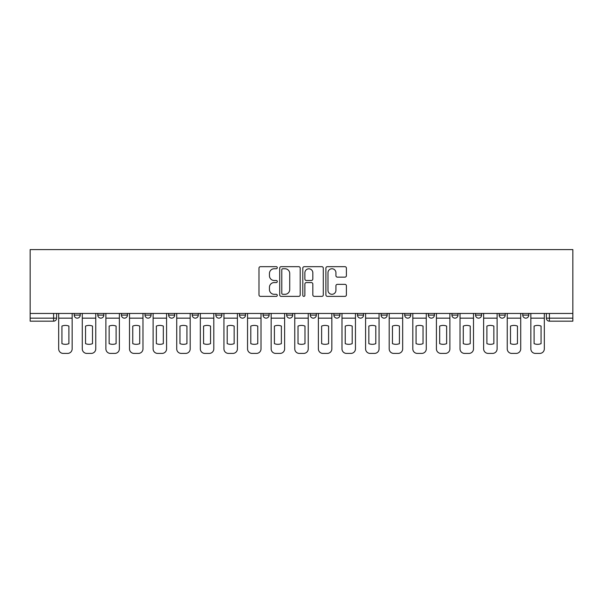 <?xml version="1.0" encoding="UTF-8"?>
<svg xmlns="http://www.w3.org/2000/svg" width="603" height="603" viewBox="0 0 603 603"><rect width="100%" height="100%" fill="white"/><g stroke="black" fill="none" stroke-linecap="round" stroke-linejoin="round"><path stroke-width="0.9" d="M277.29 267.709A1.04 1.04 0 0 0 276.249 266.669L260.466 266.669A1.485 1.485 0 0 0 258.981 268.154L258.981 294.89A1.485 1.485 0 0 0 260.466 296.375L276.249 296.375A1.04 1.04 0 0 0 277.29 295.342A1.04 1.04 0 0 0 276.249 294.302L274.207 294.302A4.756 4.756 0 0 1 269.451 289.546L269.451 287.314A4.756 4.756 0 0 1 274.207 282.566L276.249 282.566A1.04 1.04 0 0 0 277.29 281.526A1.04 1.04 0 0 0 276.249 280.485L274.207 280.485A4.756 4.756 0 0 1 269.451 275.729L269.451 273.498A4.756 4.756 0 0 1 274.207 268.75L276.249 268.75A1.04 1.04 0 0 0 277.29 267.709M475.541 313.454L475.541 315.12L481.593 315.12A3.03 3.03 0 0 1 478.563 318.15A3.03 3.03 0 0 1 475.541 315.12L475.541 313.454M451.933 313.454L451.933 315.12L457.986 315.12A3.03 3.03 0 0 1 454.956 318.15A3.03 3.03 0 0 1 451.933 315.12L451.933 313.454M333.889 313.454L333.889 315.12L339.941 315.12A3.03 3.03 0 0 1 336.911 318.15A3.03 3.03 0 0 1 333.889 315.12L333.889 313.454M263.059 313.454L263.059 315.12L269.111 315.12A3.03 3.03 0 0 1 266.089 318.15A3.03 3.03 0 0 1 263.059 315.12L263.059 313.454M215.844 313.454L215.844 315.12L221.896 315.12A3.03 3.03 0 0 1 218.866 318.15A3.03 3.03 0 0 1 215.844 315.12L215.844 313.454M192.236 313.454L192.236 315.12L198.289 315.12A3.03 3.03 0 0 1 195.259 318.15A3.03 3.03 0 0 1 192.236 315.12L192.236 313.454M145.014 315.12L145.014 313.454L145.014 315.12A3.03 3.03 0 0 0 148.044 318.15A3.03 3.03 0 0 1 145.014 315.12L151.067 315.12A3.03 3.03 0 0 1 148.044 318.15M97.799 315.12L97.799 313.454L97.799 315.12A3.03 3.03 0 0 0 100.822 318.15A3.03 3.03 0 0 1 97.799 315.12L103.852 315.12A3.03 3.03 0 0 1 100.822 318.15A3.03 3.03 0 0 0 103.852 315.12L103.852 313.454L103.852 315.12M344.916 277.139A1.485 1.485 0 0 0 346.401 275.654L346.401 268.154A1.485 1.485 0 0 0 344.916 266.669L327.384 266.669A1.485 1.485 0 0 0 325.899 268.154L325.899 294.89A1.485 1.485 0 0 0 327.384 296.375L344.916 296.375A1.485 1.485 0 0 0 346.401 294.89L346.401 285.83A1.485 1.485 0 0 0 344.916 284.345L337.409 284.345A1.485 1.485 0 0 0 335.924 285.83L335.924 290.322A3.972 3.972 0 0 1 331.952 294.302A3.972 3.972 0 0 1 327.979 290.322L327.979 272.722A3.972 3.972 0 0 1 331.952 268.75A3.972 3.972 0 0 1 335.924 272.722L335.924 275.654A1.485 1.485 0 0 0 337.409 277.139L344.916 277.139M572.85 313.454L30.15 313.454L30.15 249.589L572.85 249.589L572.85 321.173L549.393 321.173A3.03 3.03 0 0 1 546.363 318.15L572.85 318.15M300.204 268.154A1.485 1.485 0 0 0 298.711 266.669L281.186 266.669A1.485 1.485 0 0 0 279.702 268.154L279.702 294.89A1.485 1.485 0 0 0 281.186 296.375L298.711 296.375A1.485 1.485 0 0 0 300.204 294.89L300.204 268.154M304.289 266.669L321.814 266.669A1.485 1.485 0 0 1 323.298 268.154L323.298 294.89A1.485 1.485 0 0 1 321.814 296.375L314.314 296.375A1.485 1.485 0 0 1 312.829 294.89L312.829 284.051A1.485 1.485 0 0 0 311.344 282.566L306.362 282.566A1.485 1.485 0 0 0 304.877 284.051L304.877 295.342A1.04 1.04 0 0 1 303.837 296.375A1.04 1.04 0 0 1 302.796 295.342L302.796 268.154A1.485 1.485 0 0 1 304.289 266.669M546.363 313.454L546.363 318.15L546.363 313.454M56.637 313.454L56.637 318.15L56.637 313.454M53.607 321.173L30.15 321.173L30.15 318.15L56.637 318.15A3.03 3.03 0 0 1 53.607 321.173L53.607 313.454M30.15 313.454L30.15 318.15M522.756 313.454L522.756 315.12L528.808 315.12L528.808 313.454L528.808 315.12A3.03 3.03 0 0 1 525.786 318.15A3.03 3.03 0 0 1 522.756 315.12A3.03 3.03 0 0 0 525.786 318.15M505.201 315.12L505.201 313.454L505.201 315.12A3.03 3.03 0 0 1 502.178 318.15A3.03 3.03 0 0 1 499.148 315.12L505.201 315.12A3.03 3.03 0 0 1 502.178 318.15M499.148 313.454L499.148 315.12M481.593 313.454L481.593 315.12M457.986 313.454L457.986 315.12M434.379 313.454L434.379 315.12A3.03 3.03 0 0 1 431.349 318.15A3.03 3.03 0 0 1 428.318 315.12L434.379 315.12M428.318 313.454L428.318 315.12M410.764 313.454L410.764 315.12A3.03 3.03 0 0 1 407.741 318.15A3.03 3.03 0 0 1 404.711 315.12L410.764 315.12A3.03 3.03 0 0 1 407.741 318.15M404.711 313.454L404.711 315.12M387.156 313.454L387.156 315.12A3.03 3.03 0 0 1 384.134 318.15A3.03 3.03 0 0 1 381.104 315.12L387.156 315.12M381.104 313.454L381.104 315.12M363.549 313.454L363.549 315.12A3.03 3.03 0 0 1 360.519 318.15A3.03 3.03 0 0 1 357.496 315.12A3.03 3.03 0 0 0 360.519 318.15M357.496 313.454L357.496 315.12L363.549 315.12M339.941 313.454L339.941 315.12A3.03 3.03 0 0 1 336.911 318.15M316.334 313.454L316.334 315.12A3.03 3.03 0 0 1 313.304 318.15A3.03 3.03 0 0 1 310.281 315.12L316.334 315.12M310.281 313.454L310.281 315.12M292.719 313.454L292.719 315.12A3.03 3.03 0 0 1 289.696 318.15A3.03 3.03 0 0 1 286.666 315.12L292.719 315.12L292.719 313.454M286.666 313.454L286.666 315.12M269.111 313.454L269.111 315.12M245.504 313.454L245.504 315.12A3.03 3.03 0 0 1 242.481 318.15A3.03 3.03 0 0 1 239.451 315.12L245.504 315.12L245.504 313.454M239.451 313.454L239.451 315.12M221.896 315.12L221.896 313.454L221.896 315.12A3.03 3.03 0 0 1 218.866 318.15M198.289 315.12L198.289 313.454L198.289 315.12A3.03 3.03 0 0 1 195.259 318.15M174.682 313.454L174.682 315.12A3.03 3.03 0 0 1 171.651 318.15A3.03 3.03 0 0 1 168.621 315.12A3.03 3.03 0 0 0 171.651 318.15A3.03 3.03 0 0 0 174.682 315.12L174.682 313.454M168.621 313.454L168.621 315.12L174.682 315.12M151.067 313.454L151.067 315.12M127.459 313.454L127.459 315.12A3.03 3.03 0 0 1 124.437 318.15A3.03 3.03 0 0 1 121.407 315.12L127.459 315.12M121.407 313.454L121.407 315.12M80.244 313.454L80.244 315.12A3.03 3.03 0 0 1 77.214 318.15A3.03 3.03 0 0 1 74.192 315.12A3.03 3.03 0 0 0 77.214 318.15A3.03 3.03 0 0 0 80.244 315.12L80.244 313.454M74.192 313.454L74.192 315.12L80.244 315.12M282.822 268.75A1.04 1.04 0 0 0 281.782 269.79L281.782 293.262A1.04 1.04 0 0 0 282.822 294.302L284.97 294.302A4.756 4.756 0 0 0 289.726 289.546L289.726 273.498A4.756 4.756 0 0 0 284.97 268.75L282.822 268.75M312.829 272.797A3.972 3.972 0 0 0 308.857 268.825A3.972 3.972 0 0 0 304.877 272.797L304.877 279.001A1.485 1.485 0 0 0 306.362 280.485L311.344 280.485A1.485 1.485 0 0 0 312.829 279.001L312.829 272.797M58.679 318.15L58.679 348.866A4.538 4.538 0 0 0 63.217 353.411L67.604 353.411A4.538 4.538 0 0 0 72.149 348.866L72.149 318.15L58.679 318.15L58.679 313.454M72.149 318.15L72.149 313.454M68.893 343.657L68.893 326.08A9.384 9.384 0 0 0 61.928 326.08L61.928 343.657A9.384 9.384 0 0 0 68.893 343.657M82.287 318.15L82.287 348.866A4.538 4.538 0 0 0 86.824 353.411L91.219 353.411A4.538 4.538 0 0 0 95.756 348.866L95.756 318.15L82.287 318.15L82.287 313.454M95.756 318.15L95.756 313.454M92.5 343.657L92.5 326.08A9.384 9.384 0 0 0 85.543 326.08L85.543 343.657A9.384 9.384 0 0 0 92.5 343.657M105.894 318.15L105.894 348.866A4.538 4.538 0 0 0 110.432 353.411L114.826 353.411A4.538 4.538 0 0 0 119.364 348.866L119.364 318.15L105.894 318.15L105.894 313.454M119.364 318.15L119.364 313.454M116.108 343.657L116.108 326.08A9.384 9.384 0 0 0 109.151 326.08L109.151 343.657A9.384 9.384 0 0 0 116.108 343.657M129.502 318.15L129.502 348.866A4.538 4.538 0 0 0 134.047 353.411L138.434 353.411A4.538 4.538 0 0 0 142.971 348.866L142.971 318.15L129.502 318.15L129.502 313.454M142.971 318.15L142.971 313.454M139.723 343.657L139.723 326.08A9.384 9.384 0 0 0 132.758 326.08L132.758 343.657A9.384 9.384 0 0 0 139.723 343.657M153.109 318.15L153.109 348.866A4.538 4.538 0 0 0 157.654 353.411L162.041 353.411A4.538 4.538 0 0 0 166.579 348.866L166.579 318.15L153.109 318.15L153.109 313.454M166.579 318.15L166.579 313.454M163.33 343.657L163.33 326.08A9.384 9.384 0 0 0 156.365 326.08L156.365 343.657A9.384 9.384 0 0 0 163.33 343.657M176.724 318.15L176.724 348.866A4.538 4.538 0 0 0 181.262 353.411L185.649 353.411A4.538 4.538 0 0 0 190.194 348.866L190.194 318.15L176.724 318.15L176.724 313.454M190.194 318.15L190.194 313.454M186.938 343.657L186.938 326.08A9.384 9.384 0 0 0 179.973 326.08L179.973 343.657A9.384 9.384 0 0 0 186.938 343.657M200.332 318.15L200.332 348.866A4.538 4.538 0 0 0 204.869 353.411L209.256 353.411A4.538 4.538 0 0 0 213.801 348.866L213.801 318.15L200.332 318.15L200.332 313.454M213.801 318.15L213.801 313.454M210.545 343.657L210.545 326.08A9.384 9.384 0 0 0 203.58 326.08L203.58 343.657A9.384 9.384 0 0 0 210.545 343.657M223.939 318.15L223.939 348.866A4.538 4.538 0 0 0 228.477 353.411L232.871 353.411A4.538 4.538 0 0 0 237.409 348.866L237.409 318.15L223.939 318.15L223.939 313.454M237.409 318.15L237.409 313.454M234.152 343.657L234.152 326.08A9.384 9.384 0 0 0 227.195 326.08L227.195 343.657A9.384 9.384 0 0 0 234.152 343.657M247.547 318.15L247.547 348.866A4.538 4.538 0 0 0 252.092 353.411L256.479 353.411A4.538 4.538 0 0 0 261.016 348.866L261.016 318.15L247.547 318.15L247.547 313.454M261.016 318.15L261.016 313.454M257.76 343.657L257.76 326.08A9.384 9.384 0 0 0 250.803 326.08L250.803 343.657A9.384 9.384 0 0 0 257.76 343.657M271.154 318.15L271.154 348.866A4.538 4.538 0 0 0 275.699 353.411L280.086 353.411A4.538 4.538 0 0 0 284.624 348.866L284.624 318.15L271.154 318.15L271.154 313.454M284.624 318.15L284.624 313.454M281.375 343.657L281.375 326.08A9.384 9.384 0 0 0 274.41 326.08L274.41 343.657A9.384 9.384 0 0 0 281.375 343.657M294.769 318.15L294.769 348.866A4.538 4.538 0 0 0 299.307 353.411L303.693 353.411A4.538 4.538 0 0 0 308.231 348.866L308.231 318.15L294.769 318.15L294.769 313.454M308.231 318.15L308.231 313.454M304.982 343.657L304.982 326.08A9.384 9.384 0 0 0 298.018 326.08L298.018 343.657A9.384 9.384 0 0 0 304.982 343.657M318.376 318.15L318.376 348.866A4.538 4.538 0 0 0 322.914 353.411L327.301 353.411A4.538 4.538 0 0 0 331.846 348.866L331.846 318.15L318.376 318.15L318.376 313.454M331.846 318.15L331.846 313.454M328.59 343.657L328.59 326.08A9.384 9.384 0 0 0 321.625 326.08L321.625 343.657A9.384 9.384 0 0 0 328.59 343.657M341.984 318.15L341.984 348.866A4.538 4.538 0 0 0 346.521 353.411L350.908 353.411A4.538 4.538 0 0 0 355.453 348.866L355.453 318.15L341.984 318.15L341.984 313.454M355.453 318.15L355.453 313.454M352.197 343.657L352.197 326.08A9.384 9.384 0 0 0 345.24 326.08L345.24 343.657A9.384 9.384 0 0 0 352.197 343.657M365.591 318.15L365.591 348.866A4.538 4.538 0 0 0 370.129 353.411L374.523 353.411A4.538 4.538 0 0 0 379.061 348.866L379.061 318.15L365.591 318.15L365.591 313.454M379.061 318.15L379.061 313.454M375.805 343.657L375.805 326.08A9.384 9.384 0 0 0 368.848 326.08L368.848 343.657A9.384 9.384 0 0 0 375.805 343.657M389.199 318.15L389.199 348.866A4.538 4.538 0 0 0 393.744 353.411L398.131 353.411A4.538 4.538 0 0 0 402.668 348.866L402.668 318.15L389.199 318.15L389.199 313.454M402.668 318.15L402.668 313.454M399.42 343.657L399.42 326.08A9.384 9.384 0 0 0 392.455 326.08L392.455 343.657A9.384 9.384 0 0 0 399.42 343.657M412.806 318.15L412.806 348.866A4.538 4.538 0 0 0 417.351 353.411L421.738 353.411A4.538 4.538 0 0 0 426.276 348.866L426.276 318.15L412.806 318.15L412.806 313.454M426.276 318.15L426.276 313.454M423.027 343.657L423.027 326.08A9.384 9.384 0 0 0 416.062 326.08L416.062 343.657A9.384 9.384 0 0 0 423.027 343.657M436.421 318.15L436.421 348.866A4.538 4.538 0 0 0 440.959 353.411L445.346 353.411A4.538 4.538 0 0 0 449.891 348.866L449.891 318.15L436.421 318.15L436.421 313.454M449.891 318.15L449.891 313.454M446.635 343.657L446.635 326.08A9.384 9.384 0 0 0 439.67 326.08L439.67 343.657A9.384 9.384 0 0 0 446.635 343.657M460.029 318.15L460.029 348.866A4.538 4.538 0 0 0 464.566 353.411L468.953 353.411A4.538 4.538 0 0 0 473.498 348.866L473.498 318.15L460.029 318.15L460.029 313.454M473.498 318.15L473.498 313.454M470.242 343.657L470.242 326.08A9.384 9.384 0 0 0 463.277 326.08L463.277 343.657A9.384 9.384 0 0 0 470.242 343.657M483.636 318.15L483.636 348.866A4.538 4.538 0 0 0 488.174 353.411L492.568 353.411A4.538 4.538 0 0 0 497.106 348.866L497.106 318.15L483.636 318.15L483.636 313.454M497.106 318.15L497.106 313.454M493.849 343.657L493.849 326.08A9.384 9.384 0 0 0 486.892 326.08L486.892 343.657A9.384 9.384 0 0 0 493.849 343.657M507.244 318.15L507.244 348.866A4.538 4.538 0 0 0 511.781 353.411L516.176 353.411A4.538 4.538 0 0 0 520.713 348.866L520.713 318.15L507.244 318.15L507.244 313.454M520.713 318.15L520.713 313.454M517.457 343.657L517.457 326.08A9.384 9.384 0 0 0 510.5 326.08L510.5 343.657A9.384 9.384 0 0 0 517.457 343.657M530.851 318.15L530.851 348.866A4.538 4.538 0 0 0 535.396 353.411L539.783 353.411A4.538 4.538 0 0 0 544.321 348.866L544.321 318.15L530.851 318.15L530.851 313.454M544.321 318.15L544.321 313.454M541.072 343.657L541.072 326.08A9.384 9.384 0 0 0 534.107 326.08L534.107 343.657A9.384 9.384 0 0 0 541.072 343.657M549.393 313.454L549.393 321.173"/></g></svg>
